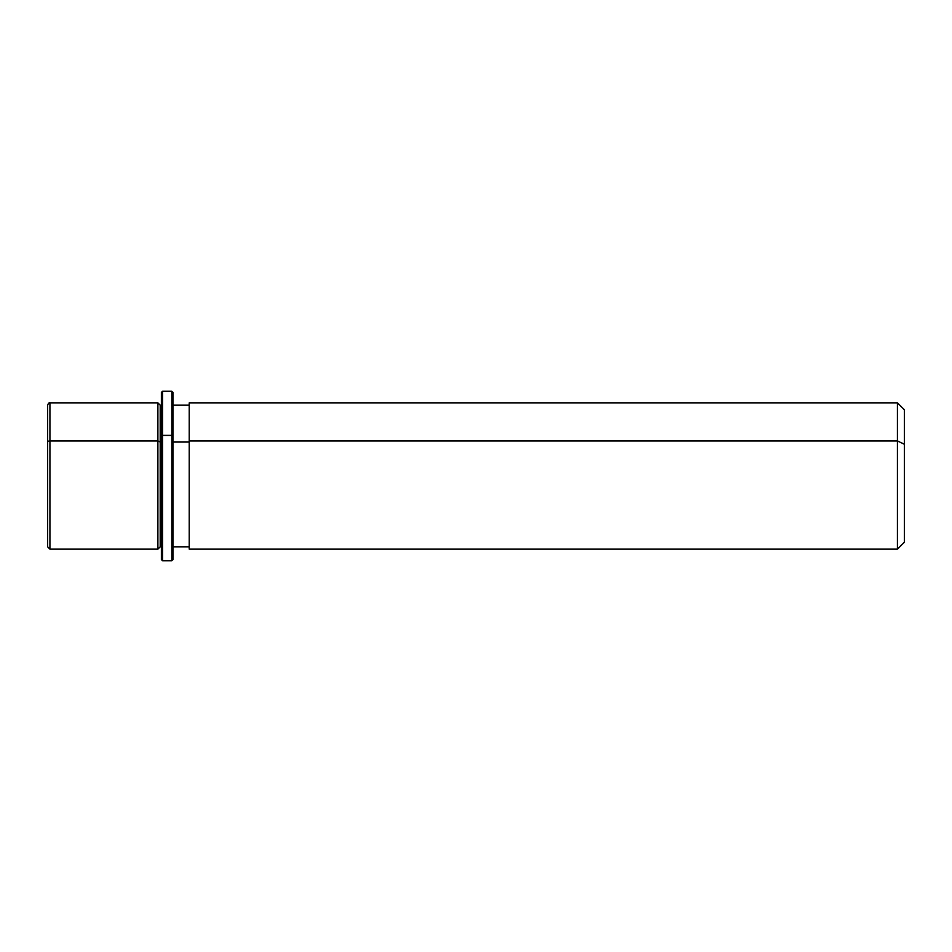 <?xml version="1.0" encoding="UTF-8"?>
<svg xmlns="http://www.w3.org/2000/svg" width="952" height="952" viewBox="0 0 952 952"><rect width="100%" height="100%" fill="white"/><g stroke="black" fill="none" stroke-linecap="round" stroke-linejoin="round"><path stroke-width="1.43" d="M157.889 440.931L160.21 442.049L160.21 546.817L160.21 442.049L157.889 440.931L157.889 402.863L157.889 549.137L157.889 440.931L49.921 440.931L157.889 440.931M172.99 559.586L171.824 560.752L162.542 560.752L161.376 559.586L161.376 405.183L160.21 405.183L160.21 442.049L161.376 442.049L160.21 442.049L160.21 405.183L157.889 402.863L49.921 402.863L49.921 440.931L49.921 402.863C49.361 402.268 48.588 403.041 47.6 405.183L47.6 442.049A2.321 1.119 0 0 1 49.921 440.931A2.321 1.119 180 0 0 47.6 442.049L47.6 546.817L49.921 549.137L49.921 440.931L49.921 549.137L157.889 549.137L160.21 546.817L161.376 546.817L161.376 435.921L162.542 435.373L162.542 560.752L162.542 435.373L161.376 435.921L161.376 392.414L162.542 391.248L162.542 435.373L162.542 391.248L171.824 391.248L171.824 435.373L162.542 435.373L171.824 435.373L171.824 560.752L171.824 435.373L172.99 435.921L172.99 405.183L189.234 405.183L189.234 546.817L172.99 546.817L172.99 435.921L172.99 559.586L172.99 392.414L172.99 435.921L171.824 435.373L171.824 391.248L172.99 392.414M172.99 442.049L189.234 442.049L172.99 442.049M897.438 402.863L897.438 440.931L189.234 440.931L189.234 402.863L897.438 402.863L897.438 549.137L897.438 440.931L904.4 444.275L897.438 440.931L189.234 440.931L189.234 549.137L897.438 549.137L904.4 542.176L904.4 409.824L897.438 402.863M904.4 507.725L904.4 444.275"/></g></svg>
